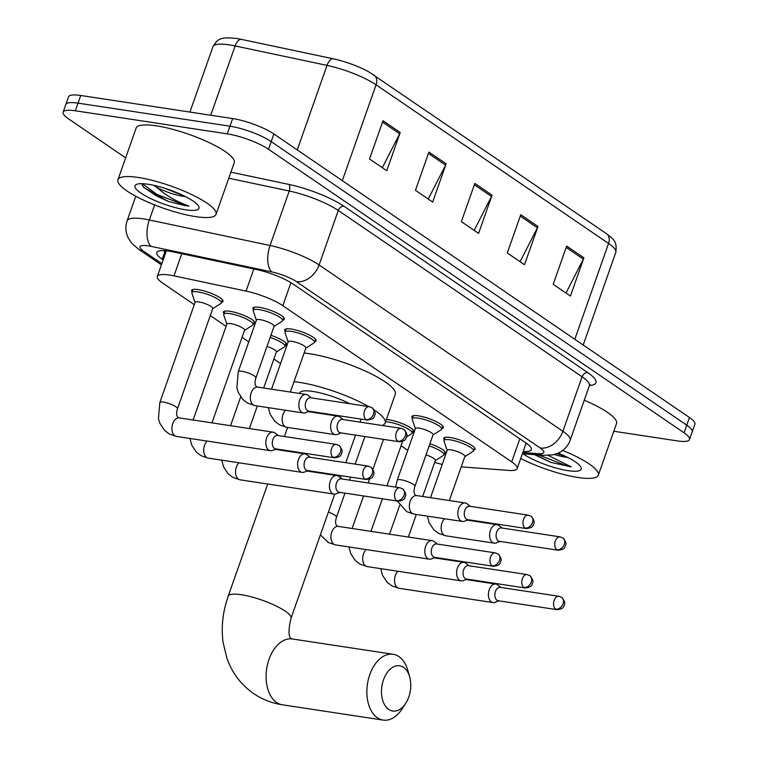 <?xml version="1.0" encoding="UTF-8"?>
<svg xmlns="http://www.w3.org/2000/svg" width="758" height="758" viewBox="0 0 758 758"><rect width="100%" height="100%" fill="white"/><g stroke="black" fill="none" stroke-linecap="round" stroke-linejoin="round"><path stroke-width="1.14" d="M285.273 331.35A16.648 3.743 19.4 0 1 284.724 329.777A16.648 3.743 19.4 0 1 291.243 329.038A16.648 3.743 19.4 0 1 308.165 334.43A16.648 3.743 19.4 0 1 316.124 340.835A16.648 3.743 19.4 0 1 314.712 341.716M412.466 418.141A16.648 3.743 19.4 0 1 411.916 416.568A16.648 3.743 19.4 0 1 418.435 415.829A16.648 3.743 19.4 0 1 435.357 421.221A16.648 3.743 19.4 0 1 443.316 427.626A16.648 3.743 19.4 0 1 441.905 428.507M444.264 439.839A16.648 3.743 19.4 0 1 443.724 438.257A16.648 3.743 19.4 0 1 450.233 437.527A16.648 3.743 19.4 0 1 467.155 442.918A16.648 3.743 19.4 0 1 475.124 449.314A16.648 3.743 19.4 0 1 473.703 450.205M253.475 309.652A16.648 3.743 19.4 0 1 252.926 308.08A16.648 3.743 19.4 0 1 259.444 307.341A16.648 3.743 19.4 0 1 276.367 312.732A16.648 3.743 19.4 0 1 284.326 319.137A16.648 3.743 19.4 0 1 282.914 320.018M386.381 419.506A16.648 3.743 19.4 0 1 388.92 419.78A16.648 3.743 19.4 0 1 405.833 425.162A16.648 3.743 19.4 0 1 413.802 431.567A16.648 3.743 19.4 0 1 412.39 432.458M429.909 443.781A16.648 3.743 19.4 0 1 445.6 453.265A16.648 3.743 19.4 0 1 444.188 454.156M270.909 335.301A16.648 3.743 19.4 0 1 286.6 344.786A16.648 3.743 19.4 0 1 285.188 345.667M223.951 313.604A16.648 3.743 19.4 0 1 223.402 312.031A16.648 3.743 19.4 0 1 229.92 311.292A16.648 3.743 19.4 0 1 246.843 316.683A16.648 3.743 19.4 0 1 254.802 323.088A16.648 3.743 19.4 0 1 253.39 323.969M192.153 291.906A16.648 3.743 19.4 0 1 191.603 290.333A16.648 3.743 19.4 0 1 198.122 289.594A16.648 3.743 19.4 0 1 215.045 294.985A16.648 3.743 19.4 0 1 223.004 301.39A16.648 3.743 19.4 0 1 221.592 302.271M461.224 466.852L508.836 470.424A31.211 7.021 -160.6 0 0 517.155 468.586A31.211 7.021 -160.6 0 0 511.707 461.859L282.829 305.692A31.211 7.021 -160.6 0 0 246.047 291.11L173.97 275.874A31.211 7.021 -160.6 0 0 169.546 275.059A31.211 7.021 -160.6 0 0 157.332 276.443A31.211 7.021 -160.6 0 0 162.781 283.17L194.285 304.659M434.675 462.352A31.211 7.021 -160.6 0 0 442.227 464.427M210.288 315.584L226.083 326.357M242.086 337.282L248.757 341.83M273.884 358.979L280.555 363.527M401.077 445.761L407.757 450.318M523.181 451.465A31.211 7.021 -160.6 0 0 531.311 449.608A31.211 7.021 -160.6 0 0 525.862 442.89L293.081 284.06A31.211 7.021 -160.6 0 0 256.299 269.478L173.421 251.95A31.211 7.021 -160.6 0 0 168.996 251.135A31.211 7.021 -160.6 0 0 156.773 252.518A31.211 7.021 -160.6 0 0 162.221 259.245L163.159 259.88M165.85 252.234L164.912 251.599A31.211 7.021 19.4 0 1 163.529 250.604M125.648 157.835L68.561 118.883A31.211 7.021 19.4 0 1 63.113 112.165A31.211 7.021 19.4 0 1 75.336 110.782L227.267 133.863A31.211 7.021 19.4 0 1 268.484 149.25L684.048 432.799A31.211 7.021 19.4 0 1 689.496 439.517A31.211 7.021 19.4 0 1 677.273 440.9L613.79 431.255M63.113 112.165L68.504 96.863A31.211 7.021 19.4 0 1 80.727 95.48L232.659 118.561L229.968 126.207A31.211 7.021 19.4 0 1 271.174 141.604L686.739 425.153A31.211 7.021 19.4 0 1 692.187 431.87A31.211 7.021 19.4 0 0 686.739 425.153L271.174 141.604A31.211 7.021 19.4 0 0 229.968 126.207L78.027 103.135L229.968 126.207L227.267 133.863M65.813 104.519A31.211 7.021 19.4 0 1 78.027 103.135A31.211 7.021 19.4 0 0 65.813 104.519M527.246 443.885A31.211 7.021 19.4 0 1 525.881 443.809M236.6 38.506A34.119 7.675 19.4 0 1 237.775 38.686A34.119 7.675 19.4 0 1 241.442 39.388L333.331 58.821A34.119 7.675 19.4 0 1 368.994 71.972L606.419 233.635A10.404 7.741 124.3 0 1 608.551 243.441L376.063 84.82A10.404 7.741 -55.7 0 0 373.931 75.014M232.659 118.561A31.211 7.021 19.4 0 1 273.865 133.958L689.439 417.497A31.211 7.021 19.4 0 1 694.887 424.224L689.496 439.517M583.897 257.815L570.433 296.056L553.207 284.307L566.681 246.066L583.897 257.815A8.319 6.197 -55.7 0 1 583.338 259.122L566.198 247.43M446.14 163.823L432.676 202.064L415.45 190.315L428.924 152.074L446.14 163.823A8.319 6.197 -55.7 0 1 445.581 165.13L428.441 153.438M400.224 132.489L386.76 170.73L369.534 158.981L383.008 120.74L400.224 132.489A8.319 6.197 -55.7 0 1 399.656 133.806L382.525 122.114M537.981 226.481L524.517 264.722L507.291 252.973L520.765 214.732L537.981 226.481A8.319 6.197 -55.7 0 1 537.413 227.798L520.282 216.106M492.065 195.147L478.592 233.398L461.376 221.649L474.84 183.398L492.065 195.147A8.319 6.197 -55.7 0 1 491.497 196.464L474.356 184.772M474.167 230.375L491.497 196.464M520.083 261.709L537.413 227.798M382.326 167.717L399.656 133.806M428.251 199.041L445.581 165.13M566.008 293.033L583.338 259.122M195.687 216.636A52.018 11.702 19.4 0 1 142.807 199.79A52.018 11.702 19.4 0 1 117.926 179.779A52.018 11.702 19.4 0 1 138.288 177.476A52.018 11.702 19.4 0 1 191.168 194.323A52.018 11.702 19.4 0 1 216.049 214.334A52.018 11.702 19.4 0 1 195.687 216.636M117.926 179.779L136.108 128.149A52.018 11.702 19.4 0 1 156.47 125.847A52.018 11.702 19.4 0 1 209.35 142.694A52.018 11.702 19.4 0 1 234.231 162.705L216.049 214.334M164.495 188.192L183.976 195.858M185.502 196.625A23.507 5.287 19.4 0 1 183.322 196.35A23.507 5.287 19.4 0 1 156.915 187.482L153.931 185.35M148.274 184.289A33.911 7.627 19.4 0 1 198.7 206.356A33.911 7.627 19.4 0 1 185.701 209.824A33.911 7.627 19.4 0 1 148.075 197.288A33.911 7.627 19.4 0 1 136.449 184.431A33.911 7.627 19.4 0 1 148.274 184.289M141.651 183.692L143.783 187.51L168.522 201.514L184.952 205.608L189.007 206.072L184.753 204.48C174.207 200.273 164.931 194.617 156.915 187.482M143.3 186.98L156.385 195.896L168.522 201.514M142.248 183.701L156.915 194.38L185.075 205.266L189.007 206.072M388.731 709.441A22.892 14.393 98.6 0 0 405.625 703.452A22.892 14.393 98.6 0 0 409.671 676.847A22.892 14.393 98.6 0 0 403.54 667.372A22.892 14.393 98.6 0 0 383.51 679.784A22.892 14.393 98.6 0 0 388.731 709.441M405.625 703.452L401.948 709.081A33.295 20.94 -81.4 0 1 383.141 720.1A33.295 20.94 -81.4 0 1 377.37 717.779A33.295 20.94 -81.4 0 1 368.397 679.263A33.295 20.94 -81.4 0 1 393.137 654.277A33.295 20.94 -81.4 0 1 398.916 656.589A33.295 20.94 -81.4 0 1 407.823 670.385L409.671 676.847M349.665 403.682A33.295 7.485 -160.6 0 0 312.817 391.431A33.295 7.485 -160.6 0 0 299.789 392.9L299.599 393.449M294.009 381.719A57.22 12.867 19.4 0 1 299.618 382.42A57.22 12.867 19.4 0 1 368.615 406.563M304.11 353.038A57.22 12.867 19.4 0 1 309.719 353.74A57.22 12.867 19.4 0 1 367.895 372.263A57.22 12.867 19.4 0 1 395.259 394.283L385.159 422.964A57.22 12.867 19.4 0 1 382.136 425.484M374.12 409.936A57.22 12.867 19.4 0 1 385.159 422.964M159.824 402.517L195.109 302.309A9.361 2.103 19.4 0 1 198.776 301.902A9.361 2.103 19.4 0 1 208.289 304.934A9.361 2.103 19.4 0 1 212.771 308.534L177.486 408.733A9.361 2.103 19.4 0 0 175.515 406.496A9.361 2.103 19.4 0 0 163.491 402.1A9.361 2.103 19.4 0 0 159.824 402.517L158.45 418.606L159.9 423.371L164.533 430.383L169.318 434.002L176.51 436.428L270.388 450.688A9.361 5.884 98.6 0 0 272.425 450.451L276.3 448.963M195.043 302.489L191.935 293.242A15.605 3.506 19.4 0 1 191.916 292.588A15.605 3.506 19.4 0 1 198.018 291.896A15.605 3.506 19.4 0 1 213.889 296.956A15.605 3.506 19.4 0 1 221.355 302.954A15.605 3.506 19.4 0 1 220.929 303.456L212.704 308.705M278.338 435.585L275.078 433.017A9.361 5.884 98.6 0 0 274.822 432.827A9.361 5.884 98.6 0 0 273.193 432.174A9.361 5.884 98.6 0 0 266.626 437.906A9.361 5.884 98.6 0 0 268.758 450.044A9.361 5.884 98.6 0 0 270.388 450.688M333.094 457.292A6.765 4.254 98.6 0 1 331.274 449.466A6.765 4.254 98.6 0 1 336.296 444.396L277.608 435.48A6.765 4.254 98.6 0 0 272.861 439.621A6.765 4.254 98.6 0 0 274.396 448.376A6.765 4.254 98.6 0 0 275.571 448.85L334.269 457.766C338.447 457.406 340.787 456.221 341.28 454.203C341.413 452.697 344.227 451.635 339.091 445.496A6.765 5.031 -55.7 0 1 340.484 451.863A6.765 5.031 124.3 0 1 333.094 457.292A6.765 4.254 98.6 0 0 334.269 457.766M193.101 420.008L226.907 324.007A9.361 2.103 19.4 0 1 230.574 323.6A9.361 2.103 19.4 0 1 240.087 326.632A9.361 2.103 19.4 0 1 244.569 330.232L211.946 422.869M226.841 324.187L223.733 314.94A15.605 3.506 19.4 0 1 223.714 314.286A15.605 3.506 19.4 0 1 229.826 313.594A15.605 3.506 19.4 0 1 245.687 318.654A15.605 3.506 19.4 0 1 253.153 324.651A15.605 3.506 19.4 0 1 252.727 325.154L244.512 330.403M310.136 457.282L306.876 454.715A9.361 5.884 98.6 0 0 306.62 454.525A9.361 5.884 98.6 0 0 305 453.871A9.361 5.884 98.6 0 0 298.425 459.604A9.361 5.884 98.6 0 0 300.556 471.732A9.361 5.884 98.6 0 0 302.186 472.386A9.361 5.884 98.6 0 0 304.233 472.139L308.099 470.652M364.892 478.99A6.765 4.254 98.6 0 1 363.073 471.163A6.765 4.254 98.6 0 1 368.094 466.085L309.406 457.178A6.765 4.254 98.6 0 0 304.659 461.309A6.765 4.254 98.6 0 0 306.204 470.074A6.765 4.254 98.6 0 0 307.369 470.547L366.067 479.463C370.245 479.103 372.585 477.919 373.078 475.901C373.211 474.394 376.025 473.324 370.889 467.193A6.765 5.031 -55.7 0 1 372.282 473.56A6.765 5.031 124.3 0 1 364.892 478.99A6.765 4.254 98.6 0 0 366.067 479.463M341.934 478.98L338.674 476.412A9.361 5.884 98.6 0 0 338.419 476.223A9.361 5.884 98.6 0 0 336.798 475.569A9.361 5.884 98.6 0 0 330.223 481.302A9.361 5.884 98.6 0 0 332.355 493.43A9.361 5.884 98.6 0 0 333.984 494.083A9.361 5.884 98.6 0 0 336.031 493.837L339.906 492.349M396.69 500.687A6.765 4.254 98.6 0 1 394.871 492.861A6.765 4.254 98.6 0 1 399.902 487.782L341.204 478.866A6.765 4.254 98.6 0 0 336.457 483.007A6.765 4.254 98.6 0 0 338.002 491.771A6.765 4.254 98.6 0 0 339.167 492.245L397.865 501.161C402.043 500.801 404.384 499.607 404.876 497.599C405.009 496.092 407.823 495.021 402.697 488.882A6.765 5.031 -55.7 0 1 404.08 495.258A6.765 5.031 124.3 0 1 396.69 500.687A6.765 4.254 98.6 0 0 397.865 501.161M266.996 346.415A9.361 2.103 19.4 0 1 276.367 351.93L263.67 387.992M270.161 337.433A15.605 3.506 19.4 0 1 284.951 346.349A15.605 3.506 19.4 0 1 284.525 346.842L276.31 352.1M437.328 544.073L434.069 541.496A9.361 5.884 98.6 0 0 433.813 541.316A9.361 5.884 98.6 0 0 432.193 540.662A9.361 5.884 98.6 0 0 425.617 546.395A9.361 5.884 98.6 0 0 427.758 558.523A9.361 5.884 98.6 0 0 429.379 559.177A9.361 5.884 98.6 0 0 431.425 558.93L435.3 557.443M492.094 565.781A6.765 4.254 98.6 0 1 490.265 557.954A6.765 4.254 98.6 0 1 495.296 552.876L436.599 543.96A6.765 4.254 98.6 0 0 431.852 548.1A6.765 4.254 98.6 0 0 433.396 556.865A6.765 4.254 98.6 0 0 434.571 557.329L493.259 566.245C497.438 565.885 499.778 564.701 500.271 562.692C500.403 561.185 503.227 560.115 498.091 553.975A6.765 5.031 -55.7 0 1 499.475 560.351A6.765 5.031 124.3 0 1 492.094 565.781A6.765 4.254 98.6 0 0 493.259 566.245M385.566 421.808A15.605 3.506 19.4 0 1 388.816 422.083A15.605 3.506 19.4 0 1 404.677 427.133A15.605 3.506 19.4 0 1 412.144 433.14A15.605 3.506 19.4 0 1 411.717 433.633L406.591 436.911M469.126 565.771L465.867 563.194A9.361 5.884 98.6 0 0 465.611 563.014A9.361 5.884 98.6 0 0 463.991 562.36A9.361 5.884 98.6 0 0 457.415 568.093A9.361 5.884 98.6 0 0 459.556 580.221A9.361 5.884 98.6 0 0 461.177 580.874A9.361 5.884 98.6 0 0 463.223 580.628L467.099 579.14M523.892 587.469A6.765 4.254 98.6 0 1 522.063 579.652A6.765 4.254 98.6 0 1 527.094 574.573L468.397 565.658A6.765 4.254 98.6 0 0 463.65 569.798A6.765 4.254 98.6 0 0 465.194 578.562A6.765 4.254 98.6 0 0 466.369 579.027L525.067 587.943C529.245 587.583 531.576 586.398 532.078 584.38C532.201 582.883 535.025 581.812 529.889 575.673A6.765 5.031 -55.7 0 1 531.273 582.049A6.765 5.031 124.3 0 1 523.892 587.469A6.765 4.254 98.6 0 0 525.067 587.943M500.924 587.469L497.674 584.892A9.361 5.884 98.6 0 0 497.419 584.702A9.361 5.884 98.6 0 0 495.789 584.058A9.361 5.884 98.6 0 0 489.223 589.79A9.361 5.884 98.6 0 0 491.355 601.918A9.361 5.884 98.6 0 0 492.975 602.572A9.361 5.884 98.6 0 0 495.021 602.326L498.897 600.838M555.69 609.167A6.765 4.254 98.6 0 1 553.861 601.35A6.765 4.254 98.6 0 1 558.892 596.271L500.195 587.355A6.765 4.254 98.6 0 0 495.448 591.496A6.765 4.254 98.6 0 0 496.992 600.251A6.765 4.254 98.6 0 0 498.167 600.724L556.865 609.64C561.043 609.28 563.374 608.096 563.876 606.078C563.999 604.571 566.823 603.51 561.687 597.37A6.765 5.031 -55.7 0 1 563.071 603.747A6.765 5.031 124.3 0 1 555.69 609.167A6.765 4.254 98.6 0 0 556.865 609.64M425.996 454.904A9.361 2.103 19.4 0 1 435.367 460.409L422.661 496.481M429.161 445.922A15.605 3.506 19.4 0 1 443.942 454.838A15.605 3.506 19.4 0 1 443.515 455.331L435.3 460.58M238.249 371.695L256.431 320.056A9.361 2.103 19.4 0 1 260.089 319.649A9.361 2.103 19.4 0 1 269.611 322.681A9.361 2.103 19.4 0 1 274.093 326.281L255.91 377.91A9.361 2.103 19.4 0 0 253.939 375.674A9.361 2.103 19.4 0 0 241.906 371.278A9.361 2.103 19.4 0 0 238.249 371.695L236.875 387.783L238.325 392.549L242.958 399.561L247.743 403.18L254.934 405.606L303.389 412.968A9.361 5.884 98.6 0 0 305.436 412.722L309.311 411.234M311.339 397.865L308.08 395.297A9.361 5.884 98.6 0 0 306.204 394.454A9.361 5.884 98.6 0 0 299.628 400.186A9.361 5.884 98.6 0 0 303.389 412.968M256.365 320.236L253.257 310.988A15.605 3.506 19.4 0 1 253.229 310.335A15.605 3.506 19.4 0 1 259.34 309.643A15.605 3.506 19.4 0 1 275.211 314.703A15.605 3.506 19.4 0 1 282.668 320.7A15.605 3.506 19.4 0 1 282.251 321.202L274.026 326.452M366.095 419.572A6.765 4.254 98.6 0 1 364.276 411.746A6.765 4.254 98.6 0 1 369.307 406.667L310.609 397.751A6.765 4.254 98.6 0 0 305.862 401.892A6.765 4.254 98.6 0 0 307.407 410.656A6.765 4.254 98.6 0 0 308.582 411.13L367.27 420.046C371.448 419.686 373.789 418.492 374.281 416.483C374.414 414.977 377.228 413.906 372.102 407.766A6.765 5.031 -55.7 0 1 373.486 414.143A6.765 5.031 124.3 0 1 366.095 419.572A6.765 4.254 98.6 0 0 367.27 420.046M271.525 389.186L288.229 341.754A9.361 2.103 19.4 0 1 291.896 341.346A9.361 2.103 19.4 0 1 301.409 344.378A9.361 2.103 19.4 0 1 305.891 347.979L290.371 392.047M343.137 419.562L339.878 416.995A9.361 5.884 98.6 0 0 338.002 416.151A9.361 5.884 98.6 0 0 331.426 421.884A9.361 5.884 98.6 0 0 335.188 434.666A9.361 5.884 98.6 0 0 337.234 434.419L341.109 432.932M288.163 341.934L285.055 332.686A15.605 3.506 19.4 0 1 285.036 332.032A15.605 3.506 19.4 0 1 291.138 331.341A15.605 3.506 19.4 0 1 307.009 336.4A15.605 3.506 19.4 0 1 314.466 342.398A15.605 3.506 19.4 0 1 314.049 342.9L305.825 348.149M397.903 441.27A6.765 4.254 98.6 0 1 396.074 433.443A6.765 4.254 98.6 0 1 401.105 428.365L342.408 419.449A6.765 4.254 98.6 0 0 337.661 423.589A6.765 4.254 98.6 0 0 339.205 432.354A6.765 4.254 98.6 0 0 340.38 432.827L399.068 441.734C403.247 441.383 405.587 440.19 406.08 438.181C406.212 436.674 409.026 435.604 403.9 429.464A6.765 5.031 -55.7 0 1 405.284 435.841A6.765 5.031 124.3 0 1 397.903 441.27A6.765 4.254 98.6 0 0 399.068 441.734M397.239 480.174L415.422 428.545A9.361 2.103 19.4 0 1 419.089 428.128A9.361 2.103 19.4 0 1 428.602 431.16A9.361 2.103 19.4 0 1 433.083 434.76L414.901 486.39A9.361 2.103 19.4 0 0 412.93 484.154A9.361 2.103 19.4 0 0 400.906 479.757A9.361 2.103 19.4 0 0 397.239 480.174L395.591 487.129M470.33 506.353L467.08 503.776A9.361 5.884 98.6 0 0 465.194 502.942A9.361 5.884 98.6 0 0 458.628 508.675A9.361 5.884 98.6 0 0 462.38 521.457A9.361 5.884 98.6 0 0 464.427 521.21L468.302 519.723M415.365 428.715L412.248 419.477A15.605 3.506 19.4 0 1 412.229 418.823A15.605 3.506 19.4 0 1 418.34 418.132A15.605 3.506 19.4 0 1 434.201 423.182A15.605 3.506 19.4 0 1 441.668 429.189A15.605 3.506 19.4 0 1 441.241 429.682L433.026 434.94M525.095 528.051A6.765 4.254 98.6 0 1 523.276 520.234A6.765 4.254 98.6 0 1 528.298 515.156L469.6 506.24A6.765 4.254 98.6 0 0 464.853 510.38A6.765 4.254 98.6 0 0 466.397 519.135A6.765 4.254 98.6 0 0 467.572 519.609L526.27 528.525C530.448 528.165 532.779 526.981 533.281 524.962C533.405 523.456 536.228 522.395 531.093 516.255A6.765 5.031 -55.7 0 1 532.476 522.632A6.765 5.031 124.3 0 1 525.095 528.051A6.765 4.254 98.6 0 0 526.27 528.525M430.516 497.674L447.22 450.243A9.361 2.103 19.4 0 1 450.887 449.826A9.361 2.103 19.4 0 1 460.409 452.858A9.361 2.103 19.4 0 1 464.881 456.458L449.361 500.536M502.128 528.051L498.878 525.474A9.361 5.884 98.6 0 0 496.992 524.64A9.361 5.884 98.6 0 0 490.426 530.363A9.361 5.884 98.6 0 0 494.188 543.145A9.361 5.884 98.6 0 0 496.225 542.908L500.1 541.42M447.163 450.413L444.046 441.175A15.605 3.506 19.4 0 1 444.027 440.521A15.605 3.506 19.4 0 1 450.138 439.829A15.605 3.506 19.4 0 1 465.999 444.88A15.605 3.506 19.4 0 1 473.466 450.887A15.605 3.506 19.4 0 1 473.039 451.38L464.825 456.638M556.893 549.749A6.765 4.254 98.6 0 1 555.074 541.923A6.765 4.254 98.6 0 1 560.096 536.854L501.398 527.938A6.765 4.254 98.6 0 0 496.661 532.078A6.765 4.254 98.6 0 0 498.195 540.833A6.765 4.254 98.6 0 0 499.37 541.307L558.068 550.223C562.246 549.863 564.577 548.678 565.08 546.66C565.212 545.154 568.026 544.092 562.891 537.953A6.765 5.031 -55.7 0 1 564.284 544.329A6.765 5.031 124.3 0 1 556.893 549.749A6.765 4.254 98.6 0 0 558.068 550.223M562.711 450.46A52.018 11.702 19.4 0 1 598.327 475.162A52.018 11.702 19.4 0 1 577.966 477.474A52.018 11.702 19.4 0 1 520.718 458.476M556.988 453.654L566.254 456.695M567.78 457.453A23.507 5.287 19.4 0 1 565.601 457.178A23.507 5.287 19.4 0 1 554.401 454.487M558.229 453.123A33.911 7.627 19.4 0 1 580.969 467.184A33.911 7.627 19.4 0 1 567.979 470.652A33.911 7.627 19.4 0 1 522.982 453.777M534.504 454.648L550.801 462.352L571.276 466.9L548.214 455.406M584.257 400.224A52.018 11.702 19.4 0 1 616.51 423.533L598.327 475.162M534.977 454.677L550.801 462.352M538.73 454.961L567.354 466.104L571.276 466.9M181.778 253.722L173.97 275.874M253.845 268.957L246.047 291.11M290.93 282.677L282.829 305.692M519.836 438.778L511.707 461.859M164.912 251.599L162.221 259.245M522.812 452.526L538.256 453.691A20.807 4.681 -160.6 0 0 540.17 447.978L296.369 281.635A20.807 4.681 -160.6 0 0 271.847 271.914L151.126 246.388A20.807 4.681 -160.6 0 0 148.18 245.848A20.807 4.681 -160.6 0 0 143.669 251.249L161.833 263.642M143.669 251.249A20.807 15.482 -55.7 0 1 138.676 249.316L131.589 243.081L128.159 237.804C125.544 232.261 125.212 226.566 127.145 220.73A41.614 9.361 19.4 0 1 143.433 218.891A41.614 9.361 19.4 0 1 149.335 219.972L154.632 204.925M230.906 172.161L288.798 184.402A46.816 10.527 19.4 0 1 343.971 206.271L587.763 372.614A46.816 10.527 19.4 0 1 589.44 385.528M268.484 149.25L273.865 133.958M75.336 110.782L80.727 95.48M684.048 432.799L689.439 417.497M151.126 246.388A20.807 10.195 -78.1 0 1 149.335 219.972L270.056 245.497L289.243 191.007L228.774 178.215M271.847 271.914A20.807 10.195 -78.1 0 1 270.056 245.497A41.614 9.361 19.4 0 1 319.099 264.94L338.286 210.449A41.614 9.361 -160.6 0 0 289.243 191.007A5.202 2.549 101.9 0 0 288.798 184.402M296.369 281.635A20.807 15.482 -55.7 0 0 319.099 264.94L562.891 431.293L582.087 376.792L338.286 210.449A5.202 3.875 124.3 0 1 343.971 206.271M540.17 447.978A20.807 15.482 -55.7 0 0 562.891 431.293A41.614 9.361 19.4 0 1 570.158 440.256L589.345 385.756A41.614 9.361 -160.6 0 0 582.087 376.792A5.202 3.875 124.3 0 1 587.763 372.614M522.385 453.739L543.429 455.312A20.807 15.577 -85.7 0 1 538.256 453.691M342.313 180.66L376.063 84.82A41.614 9.361 -160.6 0 0 327.02 65.377L235.132 45.944A41.614 9.361 -160.6 0 0 229.229 44.864A41.614 9.361 -160.6 0 0 212.941 46.702L189.926 112.07M241.442 39.388A10.404 5.098 -78.1 0 0 235.132 45.944L210.733 115.235M606.021 233.388A10.404 7.741 124.3 0 1 606.419 233.635C612.672 239.13 617.438 240.097 615.809 252.405A41.614 9.361 -160.6 0 0 608.551 243.441L574.801 339.281M297.25 149.913L327.02 65.377A10.404 5.098 -78.1 0 1 333.331 58.821M334.733 494.121L291.006 618.291A33.295 7.485 -160.6 0 0 285.197 611.119A33.295 7.485 -160.6 0 0 241.243 594.698A33.295 7.485 -160.6 0 0 228.205 596.167C222.767 611.64 221.061 627.065 223.089 642.462L226.993 658.484C232.242 673.142 241.12 684.844 253.646 693.579C262.334 699.454 271.914 703.197 282.383 704.798L383.141 720.1M291.006 618.291C288.296 630.087 288.343 636.853 291.167 638.577L292.38 638.975A33.295 20.94 98.6 0 0 267.64 663.961A33.295 20.94 98.6 0 0 276.613 702.476A33.295 20.94 98.6 0 0 282.383 704.798M177.486 408.733C176.074 413.356 176.368 416.313 178.367 417.611L179.314 417.914A9.361 5.884 98.6 0 0 172.36 424.944A9.361 5.884 98.6 0 0 174.88 435.784A9.361 5.884 98.6 0 0 175.212 435.983A9.361 5.884 98.6 0 0 176.51 436.428M207.171 441.09A9.361 5.884 98.6 0 0 203.731 449.759A9.361 5.884 98.6 0 0 206.678 457.472A9.361 5.884 98.6 0 0 207.01 457.68A9.361 5.884 98.6 0 0 208.308 458.126L302.186 472.386M238.969 462.787A9.361 5.884 98.6 0 0 235.53 471.457A9.361 5.884 98.6 0 0 238.476 479.17A9.361 5.884 98.6 0 0 238.808 479.378A9.361 5.884 98.6 0 0 240.106 479.823L333.984 494.083M328.385 512.133A9.361 2.103 19.4 0 1 334.505 514.976A9.361 2.103 19.4 0 1 336.476 517.221C335.074 521.836 335.368 524.801 337.367 526.099L338.314 526.403A9.361 5.884 98.6 0 0 331.35 533.433A9.361 5.884 98.6 0 0 333.88 544.263A9.361 5.884 98.6 0 0 334.202 544.471A9.361 5.884 98.6 0 0 335.5 544.917L429.379 559.177M366.171 549.569A9.361 5.884 98.6 0 0 362.722 558.239A9.361 5.884 98.6 0 0 365.678 565.961A9.361 5.884 98.6 0 0 366.01 566.169A9.361 5.884 98.6 0 0 367.298 566.614L461.177 580.874M397.969 571.267A9.361 5.884 98.6 0 0 394.52 579.936A9.361 5.884 98.6 0 0 397.476 587.658A9.361 5.884 98.6 0 0 397.808 587.857A9.361 5.884 98.6 0 0 399.096 588.312L492.975 602.572M255.91 377.91C254.499 382.534 254.792 385.49 256.791 386.788L257.739 387.092A9.361 5.884 98.6 0 0 251.173 392.824A9.361 5.884 98.6 0 0 253.636 405.16A9.361 5.884 98.6 0 0 254.934 405.606M285.595 410.267A9.361 5.884 98.6 0 0 282.971 414.522A9.361 5.884 98.6 0 0 285.434 426.858A9.361 5.884 98.6 0 0 286.732 427.304L279.541 424.878L274.756 421.259L270.123 414.247L268.37 407.652M414.901 486.39C413.498 491.013 413.792 493.979 415.791 495.277L416.739 495.58A9.361 5.884 98.6 0 0 410.163 501.313A9.361 5.884 98.6 0 0 412.627 513.649A9.361 5.884 98.6 0 0 413.925 514.095L406.733 511.669L397.334 501.076M444.595 518.747A9.361 5.884 98.6 0 0 441.961 523.011A9.361 5.884 98.6 0 0 444.434 535.337A9.361 5.884 98.6 0 0 445.723 535.792L438.531 533.367L433.756 529.738L429.113 522.726L427.37 516.132M165.348 250.709L166.192 251.277M166.362 250.803L157.332 276.443M526.137 443.079L517.155 468.586M127.145 220.73L135.767 196.246M589.345 385.756L590.198 384.581M543.429 455.312L552.819 454.857L558.618 452.943C564.151 450.261 567.998 446.036 570.158 440.256M138.676 249.316L161.416 264.836M237.775 38.686L236.534 38.497C228.48 37.616 223.619 37.663 221.971 38.639C218.901 38.838 215.897 41.519 212.941 46.702M615.809 252.405L583.196 345.013M287.623 427.446L284.43 436.513M279.854 449.503L279.674 450.025M267.707 484.021L228.205 596.167M292.38 638.975L393.137 654.277M361.149 419.108L360.078 422.14M355.511 435.12L345.8 462.702M341.223 475.683L340.475 477.824M336.296 444.396L339.091 445.496M191.916 292.588L193.015 289.452M221.355 302.954L222.454 299.817M179.314 417.914L273.193 432.174M368.094 466.085L370.889 467.193M208.308 458.126L201.116 455.7L196.341 452.081L191.698 445.069L189.945 438.475M223.714 314.286L224.823 311.15M253.153 324.651L254.252 321.515M275.268 449.361L305 453.871M399.902 487.782L402.697 488.882M240.106 479.823L232.914 477.398L228.139 473.778L223.496 466.767L221.753 460.172M240.693 396.851L230.536 425.693M257.332 405.975L249.382 428.564M284.951 346.349L286.06 343.213M307.066 471.059L336.798 475.569M495.296 552.876L498.091 553.975M335.5 544.917L328.309 542.491L320.397 534.826M364.892 436.542L355.17 464.123M350.603 477.114L349.533 480.136M344.966 493.117L336.476 517.221M338.314 526.403L432.193 540.662M527.094 574.573L529.889 575.673M367.298 566.614L360.107 564.189L355.331 560.56L350.689 553.548L348.945 546.954M383.482 439.365L372.917 469.363M369.487 479.094L368.132 482.96M363.556 495.95L352.091 528.497M383.491 425.693L383.254 424.992M402.65 441.308L386.978 485.821M382.402 498.811L370.937 531.358M412.144 433.14L413.252 429.994M434.258 557.841L463.991 562.36M558.892 596.271L561.687 597.37M399.096 588.312L391.914 585.887L387.13 582.258L382.487 575.246L380.743 568.652M399.693 505.33L389.527 534.182M416.332 514.455L408.373 537.043M443.942 454.838L445.05 451.692M466.056 579.538L495.789 584.058M369.307 406.667L372.102 407.766M257.739 387.092L306.204 394.454M253.229 310.335L254.337 307.198M282.668 320.7L283.776 317.564M401.105 428.365L403.9 429.464M308.269 411.632L338.002 416.151M285.036 332.032L286.136 328.896M286.732 427.304L335.188 434.666M314.466 342.398L315.574 339.262M528.298 515.156L531.093 516.255M416.739 495.58L465.194 502.942M412.229 418.823L413.337 415.678M413.925 514.095L462.38 521.457M441.668 429.189L442.776 426.043M560.096 536.854L562.891 537.953M467.26 520.121L496.992 524.64M444.027 440.521L445.136 437.375M445.723 535.792L494.188 543.145M473.466 450.887L474.574 447.741"/></g></svg>
